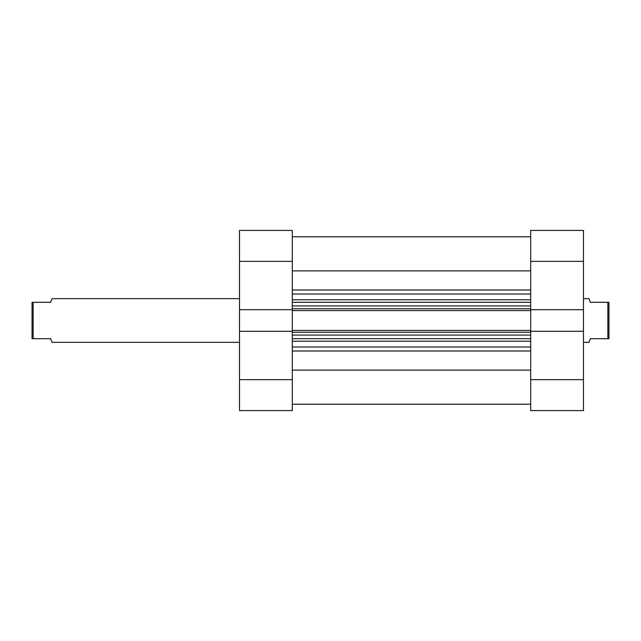 <?xml version="1.0" encoding="UTF-8"?>
<svg xmlns="http://www.w3.org/2000/svg" width="641" height="641" viewBox="0 0 641 641"><rect width="100%" height="100%" fill="white"/><g stroke="black" fill="none" stroke-linecap="round" stroke-linejoin="round"><path stroke-width="0.96" d="M583.47 379.648L583.47 331.309L530.692 331.309L530.692 379.648L583.47 379.648L583.47 410.585L530.692 410.585L530.692 379.648M583.47 331.309L583.47 309.691L530.692 309.691L530.692 230.415L583.47 230.415L583.47 261.352L530.692 261.352M583.47 309.691L583.47 261.352M292.288 379.648L292.288 410.585L239.518 410.585L239.518 379.648L292.288 379.648L292.288 309.691L239.518 309.691L239.518 230.415L292.288 230.415L292.288 261.352L239.518 261.352M292.288 309.691L292.288 261.352M239.518 379.648L239.518 331.309L292.288 331.309M239.518 309.691L239.518 331.309M239.518 342.342L52.065 342.342L50.615 338.696L33.14 338.696L33.14 302.304L50.615 302.304L52.065 298.658L239.518 298.658M583.47 342.342L588.935 342.342L590.385 338.696L607.86 338.696L607.86 302.304L590.385 302.304L588.935 298.658L583.47 298.658M607.86 302.304L608.95 302.304L608.95 338.696L607.86 338.696M33.14 302.304L32.05 302.304L32.05 338.696L33.14 338.696M530.692 270.879L292.288 270.879M530.692 309.691L530.692 310.581L292.288 310.581M292.288 330.419L530.692 330.419L530.692 310.581M530.692 330.419L530.692 331.309M530.692 370.121L292.288 370.121M292.288 302.304L530.692 302.304M530.692 338.696L292.288 338.696M292.288 346.997L530.692 346.997M530.692 341.22L292.288 341.22M292.288 299.78L530.692 299.78M530.692 294.003L292.288 294.003M292.288 289.996L530.692 289.996M530.692 351.004L292.288 351.004M292.288 308.762L530.692 308.762M530.692 305.941L292.288 305.941M530.692 332.238L292.288 332.238M292.288 335.059L530.692 335.059M530.692 404.215L292.288 404.215M530.692 236.785L292.288 236.785L530.692 236.785"/></g></svg>
